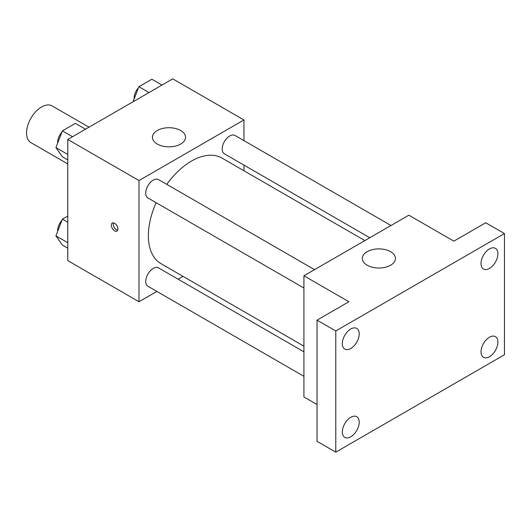 <?xml version="1.0" encoding="UTF-8"?>
<svg xmlns="http://www.w3.org/2000/svg" width="531" height="531" viewBox="0 0 531 531"><rect width="100%" height="100%" fill="white"/><g stroke="black" fill="none" stroke-linecap="round" stroke-linejoin="round"><path stroke-width="0.8" d="M88.982 127.201L52.144 105.934A21.2 12.24 120 0 0 35.803 111.616A21.2 12.24 120 0 0 26.55 132.956A21.2 12.24 120 0 0 30.944 142.66L67.782 163.926M156.884 291.419L138.996 301.747L67.782 260.635L67.782 139.447L172.734 78.853L243.948 119.966L243.948 140.622M182.989 276.352L178.084 279.18M156.154 202.709A60.959 35.192 120 0 0 148.368 235.744A60.959 35.192 120 0 0 160.993 263.648L303.918 346.166M364.877 240.583L221.951 158.065A60.959 35.192 120 0 0 166.761 184.35M243.948 165.101L243.948 170.763M138.996 301.747L138.996 180.56L243.948 119.966M390.982 225.509L235.007 135.458A10.6 6.12 120 0 0 226.837 138.299A10.6 6.12 120 0 0 222.21 148.965A10.6 6.12 120 0 0 224.401 153.817L369.782 237.755M303.918 351.827L158.543 267.896A10.6 6.12 120 0 0 150.373 270.737A10.6 6.12 120 0 0 145.746 281.403A10.6 6.12 120 0 0 147.937 286.262L303.918 376.313M303.918 288.021L147.937 197.963A10.6 6.12 -60 0 1 147.937 185.724A10.6 6.12 -60 0 1 158.543 179.604L314.518 269.655M138.996 180.56L67.782 139.447M157.269 144.04A16.567 9.565 180 0 1 152.417 137.283A16.567 9.565 180 0 1 168.984 127.719A16.567 9.565 180 0 1 185.545 137.283A16.567 9.565 180 0 1 175.323 146.118A16.567 9.565 180 0 1 157.269 144.04M117.915 228.98A4.64 2.675 60 0 1 116.953 231.104A4.64 2.675 60 0 1 112.313 228.43A4.64 2.675 60 0 1 112.313 223.073A4.64 2.675 60 0 1 115.891 224.314A4.64 2.675 60 0 1 117.915 228.98M117.696 230.215A4.64 2.675 60 0 1 114.205 227.334A4.64 2.675 60 0 1 113.461 222.874M317.04 404.542L303.918 396.962L303.918 275.781L408.87 215.188L453.846 241.154L485.706 222.761L504.45 233.58L504.45 354.768L335.778 452.147L317.04 441.327L317.04 320.14L348.9 301.747L303.918 275.781M335.778 452.147L335.778 330.959L317.04 320.14M335.778 330.959L504.45 233.58M367.173 265.228A16.567 9.565 180 0 1 362.321 258.464A16.567 9.565 180 0 1 378.882 248.9A16.567 9.565 180 0 1 395.449 258.464A16.567 9.565 180 0 1 385.221 267.299A16.567 9.565 180 0 1 367.173 265.228M489.456 268.427A11.934 6.89 -60 0 1 483.489 269.018A11.934 6.89 -60 0 1 481.657 259.453A11.934 6.89 -60 0 1 489.456 248.933A11.934 6.89 -60 0 1 495.423 248.342A11.934 6.89 -60 0 1 497.255 257.913A11.934 6.89 -60 0 1 489.456 268.427M350.772 348.495A11.934 6.89 -60 0 1 344.805 349.093A11.934 6.89 -60 0 1 342.973 339.521A11.934 6.89 -60 0 1 350.772 329.008A11.934 6.89 -60 0 1 356.739 328.41A11.934 6.89 -60 0 1 358.571 337.981A11.934 6.89 -60 0 1 350.772 348.495M350.772 436.794A11.934 6.89 -60 0 1 344.805 437.385A11.934 6.89 -60 0 1 342.973 427.82A11.934 6.89 -60 0 1 350.772 417.3A11.934 6.89 -60 0 1 356.739 416.709A11.934 6.89 -60 0 1 358.571 426.274A11.934 6.89 -60 0 1 350.772 436.794M489.456 356.726A11.934 6.89 -60 0 1 483.489 357.317A11.934 6.89 -60 0 1 481.657 347.752A11.934 6.89 -60 0 1 489.456 337.231A11.934 6.89 -60 0 1 495.423 336.641A11.934 6.89 -60 0 1 497.255 346.205A11.934 6.89 -60 0 1 489.456 356.726M67.782 159.924L62.412 156.824L55.921 147.591L62.412 130.858L75.395 123.365L85.518 129.206M67.782 154.435L55.921 147.591M72.535 136.699L62.412 130.858M62.014 131.887A10.6 6.12 120 0 0 57.66 142.255A10.6 6.12 120 0 0 57.693 143.025M133.035 101.773L138.876 86.712L151.859 79.219L161.982 85.06M148.999 92.553L138.876 86.712M138.478 87.741A10.6 6.12 120 0 0 134.124 98.109A10.6 6.12 120 0 0 134.157 98.879M67.782 248.216L62.412 245.123L55.921 235.883L62.412 219.15L67.782 216.051M67.782 242.733L55.921 235.883M67.782 222.25L62.412 219.15M62.014 220.179A10.6 6.12 120 0 0 57.66 230.554A10.6 6.12 120 0 0 57.693 231.324"/></g></svg>
